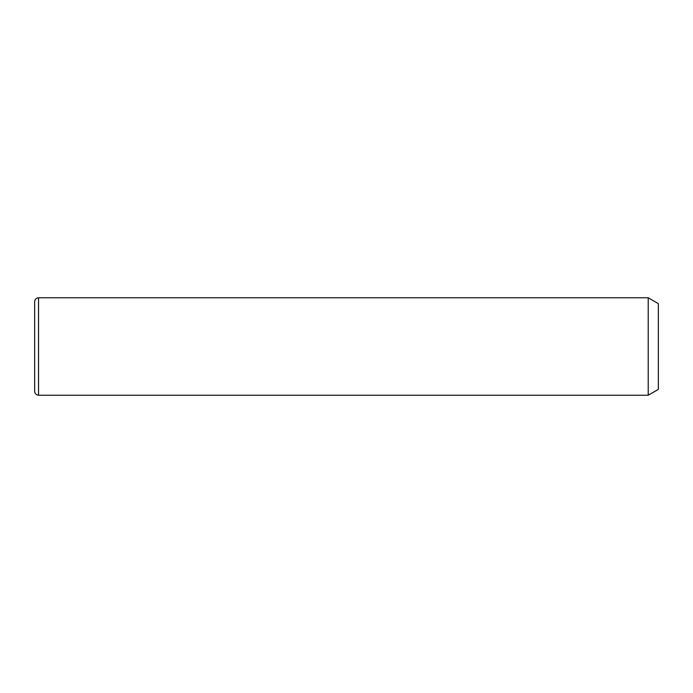<?xml version="1.0" encoding="UTF-8"?>
<svg xmlns="http://www.w3.org/2000/svg" width="693" height="693" viewBox="0 0 693 693"><rect width="100%" height="100%" fill="white"/><g stroke="black" fill="none" stroke-linecap="round" stroke-linejoin="round"><path stroke-width="1.04" d="M648.224 297.773L658.35 303.621L658.35 389.379L648.224 395.227L648.224 297.773L38.548 297.773C36.183 298.007 34.884 299.307 34.65 301.672L34.65 391.328C34.884 393.693 36.183 394.993 38.548 395.227L38.548 297.773M648.224 395.227L38.548 395.227"/></g></svg>
